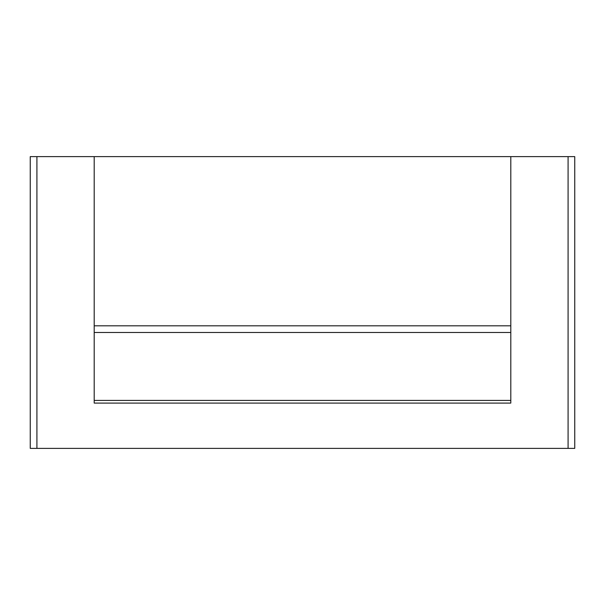 <?xml version="1.0" encoding="UTF-8"?>
<svg xmlns="http://www.w3.org/2000/svg" width="605" height="605" viewBox="0 0 605 605"><rect width="100%" height="100%" fill="white"/><g stroke="black" fill="none" stroke-linecap="round" stroke-linejoin="round"><path stroke-width="0.91" d="M510.802 156.619L510.802 403.089L94.198 403.089L94.198 156.619L568.087 156.619L568.087 448.381L574.75 448.381L574.75 156.619L568.087 156.619M94.198 325.815L510.802 325.815L94.198 325.815M94.198 400.419L510.802 400.419M94.198 156.619L30.25 156.619L30.25 448.381L568.087 448.381M510.802 332.478L94.198 332.478M36.913 156.619L36.913 448.381"/></g></svg>
